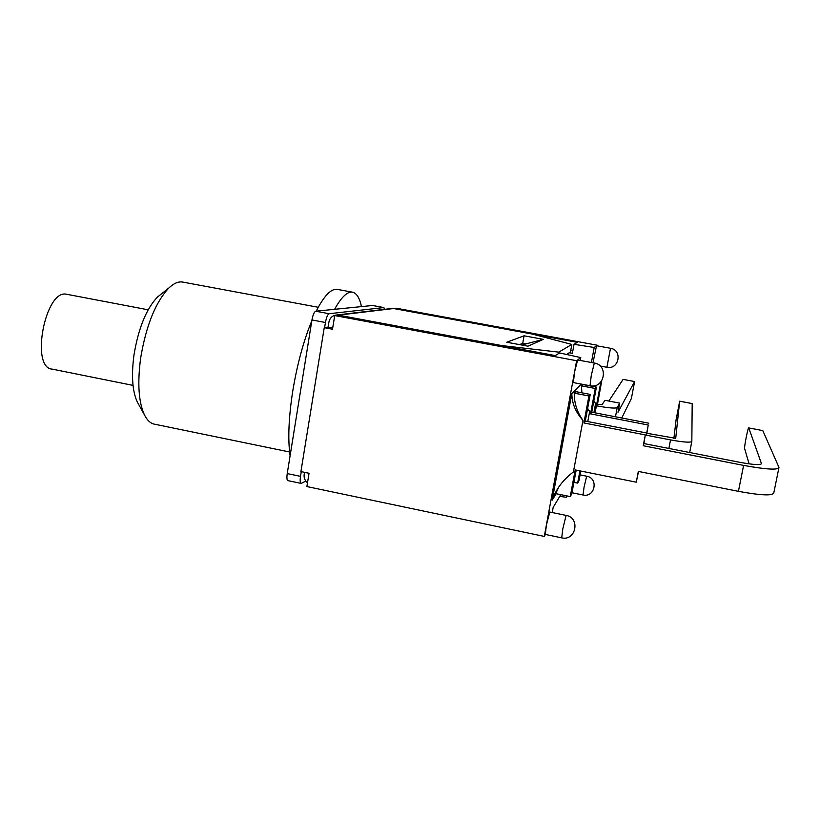 <?xml version="1.0" encoding="UTF-8"?>
<svg xmlns="http://www.w3.org/2000/svg" width="820" height="820" viewBox="0 0 820 820"><rect width="100%" height="100%" fill="white"/><g stroke="black" fill="none" stroke-linecap="round" stroke-linejoin="round"><path stroke-width="1.23" d="M372.546 305.491L315.72 311.221C314.183 311.877 312.933 314.798 311.948 319.964L287.236 473.581C286.631 477.875 286.897 480.233 288.005 480.653L301.073 483.39M361.466 306.557C359.549 297.742 356.505 292.945 352.333 292.145C347.229 291.479 341.325 297.188 334.601 309.294M289.603 451.994L155.062 424.288C150.808 423.714 147.251 420.537 144.371 414.756C138.57 401.902 137.329 382.94 140.681 357.868C146.155 325.53 155.513 302.272 168.766 288.076C173.655 283.402 178.217 281.393 182.45 282.029L183.024 282.131M161.438 293.898L157.378 297.127C146.267 308.976 138.477 328.184 134.008 354.742C131.272 375.345 132.338 391.048 137.217 401.82L138.488 404.127M311.815 320.794C303.543 340.894 297.188 364.326 292.75 391.089C288.65 417.698 287.758 439.264 290.095 455.787M337.512 289.439L337.102 289.357C331.034 288.599 324.074 295.877 316.212 311.169M305.809 481.073L301.207 483.421C300.13 483.011 299.905 480.653 300.51 476.358L301.268 471.654M307.5 482.795C304.876 480.612 303.759 477.834 304.169 474.462L304.517 472.33M580.263 360.421L580.785 357.592L559.619 352.948L555.232 355.583L338.342 315.136L334.724 315.567L332.5 329.22L324.248 327.662L328.103 327.088L328.922 322.034C329.937 317.709 332.592 315.362 336.907 314.982L501.891 345.589L558.789 352.139L558.522 353.604M324.617 327.611L325.448 322.506C326.432 317.319 327.662 314.398 329.138 313.722L383.821 307.572L384.631 309.324M324.248 327.662L300.919 471.582L309.048 473.273L306.885 486.557L544.295 536.423L545.413 534.445M670.534 439.909L646.293 435.205L646.857 433.278L675.711 438.321L679.678 401.216L692.193 403.583L691.834 441.406C690.553 442.749 683.449 442.257 670.534 439.909L668.884 448.448M646.293 435.205L648.241 425.016L646.857 433.278M595.258 388.485L596.417 387.112L582.764 384.529L581.441 385.861L595.258 388.485L590.533 413.864L648.241 425.016M581.441 385.861L581.923 392.821M587.632 408.411L589.662 411.425L587.776 421.562M573.897 482.365L577.649 483.123L579.924 470.875M762.795 430.602L778.979 467.42C778.159 470.198 766.372 469.522 743.607 465.401L643.239 445.742L643.874 443.558L739.824 462.326C753.57 464.817 760.786 465.247 761.462 463.597L748.742 427.917L762.795 430.602L748.742 427.917M749.091 463.874L744.621 448.54C744.037 447.371 748.045 427.046 748.701 427.856M638.544 471.449L636.269 482.18L638.329 471.408L738.42 491.344C761.124 495.495 772.922 495.977 773.824 492.789L778.815 468.22M643.239 445.742L645.309 434.897L643.874 443.558M588.924 395.957L590.236 394.41L575.722 391.642L574.226 393.149L588.924 395.957L583.912 422.966L645.309 434.897M574.226 393.149C574.184 403.143 577.106 412.214 582.979 420.363L573.405 471.961C563.145 479.638 556.083 489.027 552.208 500.128L571.837 393.518C571.889 403.296 575.609 412.245 582.979 420.363M558.789 487.029L555.704 493.619L570.238 496.592L575.189 469.921L636.269 482.18M673.886 438.413L676.08 419.779L679.678 401.216M608.829 401.041L623.108 379.383L634.608 381.546L618.014 412.255L619.736 403.122L617.204 407.612C615.348 408.575 608.419 407.981 596.406 405.818L600.845 381.997M593.844 400.949L595.586 403.512L593.885 412.624M601.747 380.828L597.483 404.332L601.952 404.721L605.006 400.314L619.736 403.122M634.608 381.546L623.108 379.383M692.193 403.583L679.678 401.175M621.765 417.995L631.4 398.458L634.629 381.515M580.796 471.049L579.002 480.653L577.649 483.123M596.417 387.112L591.743 412.204L648.774 423.202M587.509 409.088L589.662 411.425M571.837 393.518L581.318 384.098M593.741 401.492L595.586 403.512M556.185 493.722L552.208 500.128M576.173 470.116L571.776 493.804L570.238 496.592M590.236 394.41L585.275 421.08L645.914 432.857M583.912 422.966L585.275 421.08M590.533 413.864L591.743 412.204M595.095 412.849L596.406 405.818L597.483 404.332M543.363 339.357L525.938 343.898L522.73 343.303L524.072 335.8L543.363 339.357L527.988 346.183L506.77 342.247L524.072 335.8M328.103 327.088L332.705 327.959M566.569 354.476L570.453 351.964L571.837 344.431L532.211 334.058L393.651 308.525L390.873 308.587M571.837 344.431L558.789 352.139M522.73 343.303L519.542 344.615M597.093 345.814L597.206 345.21L396.275 308.217L393.754 308.515L577.311 342.34L574.031 344.308L594.192 347.475L591.415 362.502M525.938 343.898L521.868 345.046M590.01 385.748L573.395 382.591L574.533 372.116L577.628 359.97L594.326 363.045L591.302 375.273L590.01 385.748C604.494 389.018 609.034 365.197 594.326 363.045M592.973 362.799L596.519 345.722L610.51 348.285L606.902 367.278C619.049 370.005 622.851 350.068 610.51 348.285M561.669 537.848L545.351 534.435L546.335 525.333L549.81 512.039M580.785 357.592L576.634 360.718L544.295 536.423M597.206 345.21L594.192 347.475M552.219 512.541L553.162 507.416L560.788 494.655M566.692 495.864L566.435 497.268L567.173 495.967M566.435 497.268L559.752 496.387M554.914 495.751L553.982 495.628M569.172 352.795L572.38 353.297L574.031 344.308M576.634 360.718L334.724 315.567M572.883 350.55L570.792 350.16M67.209 294.37L66.717 294.277C45.315 288.568 29.981 368.18 52.306 369.143L133.035 385.39M372.331 305.45L383.821 307.572M329.138 313.722L315.72 311.221M300.51 476.358L287.236 473.581M311.948 319.964L325.448 322.506M689.671 452.517L691.813 441.519M743.607 465.401L738.42 491.344M615.471 416.785L617.204 407.612M338.476 315.126L393.651 308.525M584.076 487.101L583.01 494.993C595.012 497.863 598.836 478.142 586.669 476.205L584.076 487.101M562.827 528.777L561.71 537.858C575.978 541.323 580.58 517.758 566.107 515.411L562.827 528.777M137.217 401.82L144.371 414.756M157.378 297.127L168.766 288.076M318.242 307.274L182.45 282.029M352.333 292.145L337.102 289.357M383.914 307.572L372.423 305.45M392.319 308.412L336.907 314.982M571.97 492.738L583.01 494.993M580.078 474.882L586.669 476.205M600.168 366.017L606.902 367.278M549.769 512.029L566.107 515.411M148.174 309.806L66.717 294.277"/></g></svg>
